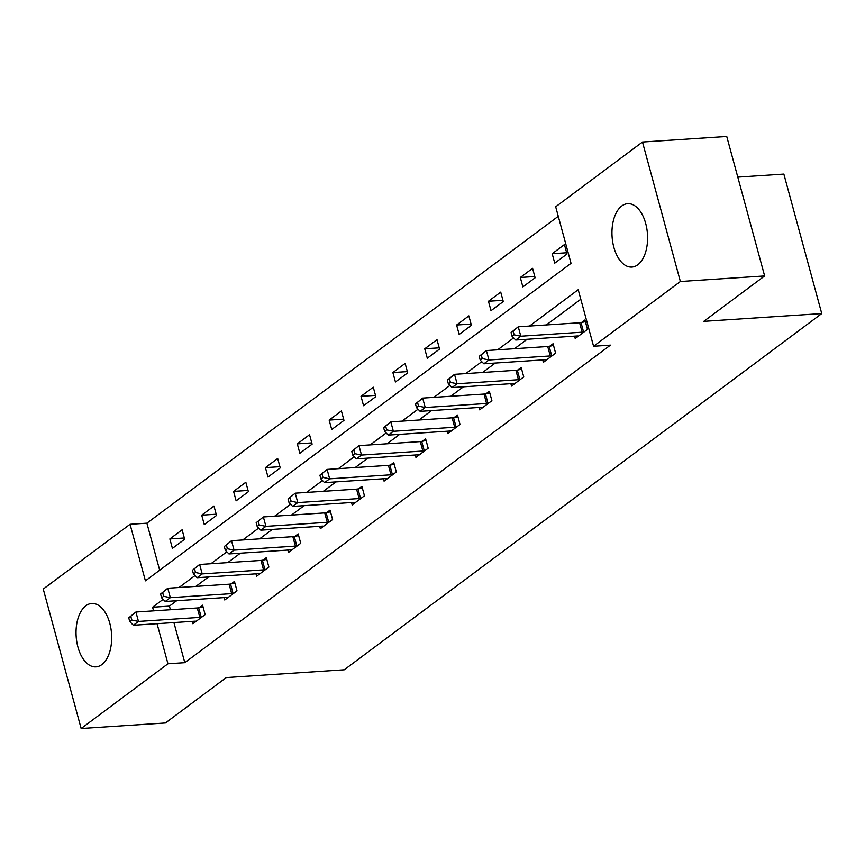 <?xml version="1.0" encoding="UTF-8"?>
<svg xmlns="http://www.w3.org/2000/svg" width="865" height="865" viewBox="0 0 865 865"><rect width="100%" height="100%" fill="white"/><g stroke="black" fill="none" stroke-linecap="round" stroke-linejoin="round"><path stroke-width="1.3" d="M637.765 264.787A31.756 17.732 86.2 0 1 631.861 267.069A31.756 17.732 86.2 0 1 612.701 242.005A31.756 17.732 86.2 0 1 621.784 205.978A31.756 17.732 86.2 0 1 627.687 203.686A31.756 17.732 86.2 0 1 646.847 228.76A31.756 17.732 86.2 0 1 637.765 264.787M101.843 664.58A31.756 17.732 86.2 0 1 95.939 666.872A31.756 17.732 86.2 0 1 76.78 641.798A31.756 17.732 86.2 0 1 85.862 605.77A31.756 17.732 86.2 0 1 91.766 603.478A31.756 17.732 86.2 0 1 110.925 628.552A31.756 17.732 86.2 0 1 101.843 664.58M737.791 177.13L783.852 174.092L821.75 313.573L344.238 669.791L226.273 677.565L165.41 722.978L81.148 728.525L43.25 589.054L130.053 524.298L145.417 580.848L571.041 263.328L555.687 206.778L642.479 142.022L680.377 281.503L593.574 346.26L578.209 289.71L529.499 326.062M558.271 216.304L146.899 523.184L130.053 524.298M680.377 281.503L764.638 275.946L726.751 136.475L642.479 142.022M146.899 523.184L159.679 570.208M172.416 548.367L184.667 539.219L182.104 529.802L169.854 538.938L172.416 548.367M204.27 524.59L216.531 515.454L213.969 506.025L201.707 515.172L204.27 524.59M236.134 500.824L248.385 491.688L245.833 482.259L233.572 491.407L236.134 500.824M267.999 477.058L280.249 467.911L277.687 458.493L265.436 467.63L267.999 477.058M299.852 453.292L312.114 444.145L309.551 434.727L297.3 443.864L299.852 453.292M331.717 429.527L343.967 420.379L341.416 410.951L329.154 420.098L331.717 429.527M363.581 405.75L375.832 396.613L373.269 387.185L361.019 396.332L363.581 405.75M395.435 381.984L407.696 372.847L405.134 363.419L392.883 372.555L395.435 381.984M427.299 358.218L439.55 349.071L436.998 339.653L424.737 348.79L427.299 358.218M459.164 334.452L471.414 325.305L468.852 315.887L456.601 325.024L459.164 334.452M491.017 310.676L503.279 301.539L500.716 292.111L488.466 301.258L491.017 310.676M522.882 286.91L535.132 277.773L532.581 268.345L520.319 277.492L522.882 286.91M554.746 263.144L566.997 254.007L564.434 244.579L552.184 253.715L554.746 263.144M173.908 622.573L184.796 662.666L610.43 345.146L593.574 346.26M580.804 299.247L546.345 324.948M527.131 339.275L514.491 348.714M495.277 363.041L482.627 372.48M463.413 386.817L450.762 396.246M431.549 410.583L418.909 420.022M399.695 434.349L387.044 443.788M367.83 458.115L355.18 467.554M335.966 481.892L323.315 491.32M304.112 505.657L291.462 515.086M272.248 529.423L259.597 538.863M240.383 553.189L227.733 562.628M208.53 576.955L195.879 586.394M176.665 600.732L169.432 606.116L170.416 609.738M192.246 621.373L192.895 623.751L205.146 614.615L202.594 605.186L199.285 607.652M224.111 597.596L224.759 599.986L237.01 590.849L234.447 581.421L231.15 583.886M255.964 573.83L256.613 576.22L268.874 567.072L266.312 557.655L263.003 560.12M287.829 550.064L288.478 552.454L300.728 543.307L298.176 533.889L294.868 536.354M319.693 526.298L320.342 528.688L332.593 519.541L330.03 510.112L326.732 512.588M351.547 502.522L352.196 504.911L364.457 495.775L361.894 486.346L358.586 488.812M383.411 478.756L384.06 481.145L396.321 472.009L393.759 462.58L390.45 465.046M415.276 454.99L415.924 457.38L428.175 448.232L425.612 438.815L422.315 441.28M447.14 431.224L447.789 433.614L460.039 424.466L457.477 415.049L454.168 417.514M478.994 407.458L479.643 409.837L491.904 400.7L489.341 391.272L486.033 393.737M510.858 383.682L511.507 386.071L523.758 376.935L521.195 367.506L517.897 369.971M542.723 359.916L543.371 362.305L555.622 353.169L553.059 343.74L549.751 346.205M574.576 336.15L575.225 338.539L587.486 329.392L584.924 319.974L581.615 322.44M764.638 275.946L703.775 321.348L821.75 313.573M184.796 662.666L167.951 663.779L81.148 728.525M163.139 599.359L152.586 607.23L153.57 610.852M157.052 623.687L167.951 663.779M513.615 337.901L497.635 349.828M481.751 361.667L465.77 373.594M449.897 385.444L433.916 397.359M418.033 409.21L402.052 421.125M386.168 432.976L370.188 444.902M354.304 456.742L338.334 468.668M322.45 480.518L306.469 492.434M290.586 504.284L274.605 516.2M258.721 528.05L242.741 539.965M226.868 551.816L210.887 563.742M195.003 575.582L179.023 587.508M169.432 606.116L152.586 607.23M184.332 537.987L169.854 538.938M216.196 514.21L201.707 515.172M248.05 490.444L233.572 491.407M279.914 466.678L265.436 467.63M311.778 442.912L297.3 443.864M343.632 419.147L329.154 420.098M375.496 395.37L361.019 396.332M407.361 371.604L392.883 372.555M439.215 347.838L424.737 348.79M471.079 324.072L456.601 325.024M502.943 300.306L488.466 301.258M534.797 276.53L520.319 277.492M566.662 252.764L552.184 253.715M128.734 617.794L129.75 621.567L131.794 620.043L130.777 616.28L128.734 617.794L135.913 612.02L138.476 621.438L199.826 617.394A4.076 1.146 164.8 0 0 201.231 617.199L201.848 617.08M131.794 620.043L138.476 621.438L133.372 625.254L194.722 621.2A4.076 1.146 164.8 0 1 195.825 621.232L196.204 621.286M130.777 616.28L135.913 612.02L197.263 607.976A4.076 1.146 164.8 0 0 198.669 607.781L203.059 606.906M129.75 621.567L133.372 625.254M160.587 594.028L161.614 597.802L163.658 596.277L162.631 592.503L160.587 594.028L167.778 588.243L170.34 597.672L231.679 593.628A4.076 1.146 164.8 0 0 233.085 593.433L233.701 593.314M163.658 596.277L170.34 597.672L165.237 601.478L226.576 597.434A4.076 1.146 164.8 0 1 227.69 597.466L228.057 597.52M162.631 592.503L167.778 588.243L229.128 584.199A4.076 1.146 164.8 0 0 230.533 584.016L234.912 583.14M161.614 597.802L165.237 601.478M192.452 570.262L193.479 574.036L195.522 572.511L194.495 568.738L192.452 570.262L199.642 564.477L202.205 573.906L263.544 569.862A4.076 1.146 164.8 0 0 264.95 569.667L265.566 569.548M195.522 572.511L202.205 573.906L197.09 577.712L258.44 573.668A4.076 1.146 164.8 0 1 259.554 573.7L259.922 573.755M194.495 568.738L199.642 564.477L260.981 560.434A4.076 1.146 164.8 0 0 262.387 560.239L266.777 559.363M193.479 574.036L197.09 577.712M224.316 546.496L225.333 550.259L227.376 548.745L226.36 544.972L224.316 546.496L231.506 540.712L234.058 550.14L295.408 546.096A4.076 1.146 164.8 0 0 296.814 545.902L297.43 545.772M227.376 548.745L234.058 550.14L228.955 553.946L290.305 549.902A4.076 1.146 164.8 0 1 291.408 549.924L291.786 549.989M226.36 544.972L231.506 540.712L292.846 536.668A4.076 1.146 164.8 0 0 294.251 536.473L298.641 535.597M225.333 550.259L228.955 553.946M256.17 522.73L257.197 526.493L259.24 524.968L258.213 521.206L256.17 522.73L263.36 516.946L265.923 526.363L327.262 522.319A4.076 1.146 164.8 0 0 328.678 522.125L329.284 522.006M259.24 524.968L265.923 526.363L260.819 530.18L322.158 526.136A4.076 1.146 164.8 0 1 323.272 526.158L323.651 526.212M258.213 521.206L263.36 516.946L324.71 512.902A4.076 1.146 164.8 0 0 326.116 512.707L330.495 511.831M257.197 526.493L260.819 530.18M288.034 498.954L289.061 502.727L291.105 501.203L290.078 497.429L288.034 498.954L295.225 493.18L297.787 502.597L359.126 498.554A4.076 1.146 164.8 0 0 360.532 498.359L361.148 498.24M291.105 501.203L297.787 502.597L292.673 506.403L354.023 502.36A4.076 1.146 164.8 0 1 355.137 502.392L355.504 502.446M290.078 497.429L295.225 493.18L356.564 489.136A4.076 1.146 164.8 0 0 357.969 488.941L362.359 488.065M289.061 502.727L292.673 506.403M319.899 475.188L320.926 478.961L322.959 477.437L321.942 473.663L319.899 475.188L327.089 469.403L329.641 478.832L390.991 474.788A4.076 1.146 164.8 0 0 392.396 474.593L393.013 474.474M322.959 477.437L329.641 478.832L324.537 482.638L385.887 478.594A4.076 1.146 164.8 0 1 386.99 478.626L387.369 478.68M321.942 473.663L327.089 469.403L388.428 465.359A4.076 1.146 164.8 0 0 389.834 465.165L394.224 464.3M320.926 478.961L324.537 482.638M351.752 451.422L352.779 455.195L354.823 453.671L353.796 449.897L351.752 451.422L358.943 445.637L361.505 455.066L422.855 451.022A4.076 1.146 164.8 0 0 424.261 450.827L424.866 450.697M354.823 453.671L361.505 455.066L356.402 458.872L417.741 454.828A4.076 1.146 164.8 0 1 418.855 454.849L419.233 454.914M353.796 449.897L358.943 445.637L420.293 441.593A4.076 1.146 164.8 0 0 421.698 441.399L426.077 440.523M352.779 455.195L356.402 458.872M383.617 427.656L384.644 431.419L386.687 429.894L385.66 426.131L383.617 427.656L390.807 421.871L393.37 431.3L454.709 427.245A4.076 1.146 164.8 0 0 456.114 427.061L456.731 426.932M386.687 429.894L393.37 431.3L388.266 435.106L449.605 431.062A4.076 1.146 164.8 0 1 450.719 431.084L451.087 431.148M385.66 426.131L390.807 421.871L452.146 417.827A4.076 1.146 164.8 0 0 453.552 417.633L457.942 416.757M384.644 431.419L388.266 435.106M415.481 403.89L416.508 407.653L418.541 406.128L417.525 402.366L415.481 403.89L422.671 398.105L425.223 407.523L486.573 403.479A4.076 1.146 164.8 0 0 487.979 403.285L488.595 403.166M418.541 406.128L425.223 407.523L420.12 411.34L481.47 407.296A4.076 1.146 164.8 0 1 482.573 407.318L482.951 407.372M417.525 402.366L422.671 398.105L484.011 394.062A4.076 1.146 164.8 0 0 485.416 393.867L489.806 392.991M416.508 407.653L420.12 411.34M447.346 380.113L448.362 383.887L450.406 382.362L449.378 378.589L447.346 380.113L454.525 374.34L457.088 383.757L518.438 379.713A4.076 1.146 164.8 0 0 519.843 379.519L520.46 379.4M450.406 382.362L457.088 383.757L451.984 387.563L513.323 383.519A4.076 1.146 164.8 0 1 514.437 383.552L514.816 383.606M449.378 378.589L454.525 374.34L515.875 370.285A4.076 1.146 164.8 0 0 517.281 370.101L521.671 369.225M448.362 383.887L451.984 387.563M479.199 356.348L480.226 360.121L482.27 358.597L481.243 354.823L479.199 356.348L486.389 350.563L488.952 359.991L550.291 355.947A4.076 1.146 164.8 0 0 551.697 355.753L552.313 355.634M482.27 358.597L488.952 359.991L483.849 363.797L545.188 359.754A4.076 1.146 164.8 0 1 546.302 359.786L546.669 359.84M481.243 354.823L486.389 350.563L547.729 346.519A4.076 1.146 164.8 0 0 549.145 346.324L553.524 345.459M480.226 360.121L483.849 363.797M511.064 332.582L512.091 336.355L514.134 334.831L513.107 331.057L511.064 332.582L518.254 326.797L520.806 336.226L582.156 332.182A4.076 1.146 164.8 0 0 583.561 331.987L584.178 331.857M514.134 334.831L520.806 336.226L515.702 340.032L577.052 335.988A4.076 1.146 164.8 0 1 578.155 336.009L578.534 336.074M513.107 331.057L518.254 326.797L579.593 322.753A4.076 1.146 164.8 0 0 580.999 322.558L585.389 321.683M512.091 336.355L515.702 340.032M199.826 617.394L197.263 607.976M201.231 617.199L198.669 607.781M231.679 593.628L229.128 584.199M233.085 593.433L230.533 584.016M263.544 569.862L260.981 560.434M264.95 569.667L262.387 560.239M295.408 546.096L292.846 536.668M296.814 545.902L294.251 536.473M327.262 522.319L324.71 512.902M328.678 522.125L326.116 512.707M359.126 498.554L356.564 489.136M360.532 498.359L357.969 488.941M390.991 474.788L388.428 465.359M392.396 474.593L389.834 465.165M422.855 451.022L420.293 441.593M424.261 450.827L421.698 441.399M454.709 427.245L452.146 417.827M456.114 427.061L453.552 417.633M486.573 403.479L484.011 394.062M487.979 403.285L485.416 393.867M518.438 379.713L515.875 370.285M519.843 379.519L517.281 370.101M550.291 355.947L547.729 346.519M551.697 355.753L549.145 346.324M582.156 332.182L579.593 322.753M583.561 331.987L580.999 322.558"/></g></svg>
